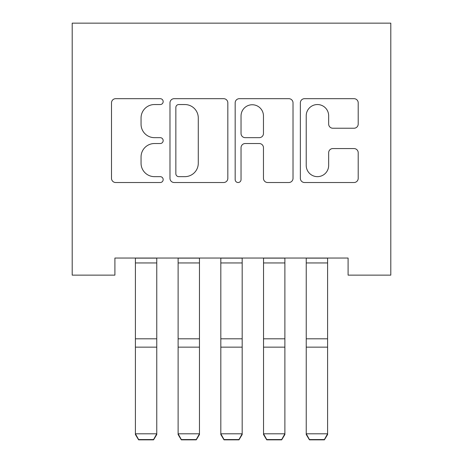<?xml version="1.0" encoding="UTF-8"?>
<svg xmlns="http://www.w3.org/2000/svg" width="463" height="463" viewBox="0 0 463 463"><rect width="100%" height="100%" fill="white"/><g stroke="black" fill="none" stroke-linecap="round" stroke-linejoin="round"><path stroke-width="0.69" d="M163.167 101.611A2.934 2.934 0 0 0 160.233 98.677L115.692 98.677A4.19 4.19 0 0 0 111.502 102.867L111.502 178.33A4.19 4.19 0 0 0 115.692 182.52L160.233 182.52A2.934 2.934 0 0 0 163.167 179.586A2.934 2.934 0 0 0 160.233 176.652L154.468 176.652A13.415 13.415 0 0 1 141.053 163.236L141.053 156.945A13.415 13.415 0 0 1 154.468 143.53L160.233 143.53A2.934 2.934 0 0 0 163.167 140.596A2.934 2.934 0 0 0 160.233 137.661L154.468 137.661A13.415 13.415 0 0 1 141.053 124.252L141.053 117.961A13.415 13.415 0 0 1 154.468 104.545L160.233 104.545A2.934 2.934 0 0 0 163.167 101.611M354.016 128.234A4.19 4.19 0 0 0 358.206 124.038L358.206 102.867A4.19 4.19 0 0 0 354.016 98.677L304.55 98.677A4.19 4.19 0 0 0 300.354 102.867L300.354 178.33A4.19 4.19 0 0 0 304.55 182.52L354.016 182.52A4.19 4.19 0 0 0 358.206 178.33L358.206 152.755A4.19 4.19 0 0 0 354.016 148.565L332.845 148.565A4.19 4.19 0 0 0 328.655 152.755L328.655 165.436A11.216 11.216 0 0 1 317.439 176.652A11.216 11.216 0 0 1 306.222 165.436L306.222 115.762A11.216 11.216 0 0 1 317.439 104.545A11.216 11.216 0 0 1 328.655 115.762L328.655 124.038A4.19 4.19 0 0 0 332.845 128.234L354.016 128.234M348.095 258.047L114.905 258.047L114.905 275.132L72.199 275.132L72.199 23.15L390.801 23.15L390.801 275.132L348.095 275.132L348.095 258.047M227.831 102.867A4.19 4.19 0 0 0 223.641 98.677L174.175 98.677A4.19 4.19 0 0 0 169.979 102.867L169.979 178.33A4.19 4.19 0 0 0 174.175 182.52L223.641 182.52A4.19 4.19 0 0 0 227.831 178.33L227.831 102.867M239.359 98.677L288.825 98.677A4.19 4.19 0 0 1 293.021 102.867L293.021 178.33A4.19 4.19 0 0 1 288.825 182.52L267.655 182.52A4.19 4.19 0 0 1 263.464 178.33L263.464 147.726A4.19 4.19 0 0 0 259.274 143.53L245.228 143.53A4.19 4.19 0 0 0 241.038 147.726L241.038 179.586A2.934 2.934 0 0 1 238.104 182.52A2.934 2.934 0 0 1 235.169 179.586L235.169 102.867A4.19 4.19 0 0 1 239.359 98.677M178.782 104.545A2.934 2.934 0 0 0 175.847 107.48L175.847 173.718A2.934 2.934 0 0 0 178.782 176.652L184.864 176.652A13.415 13.415 0 0 0 198.28 163.236L198.28 117.961A13.415 13.415 0 0 0 184.864 104.545L178.782 104.545M263.464 115.97A11.216 11.216 0 0 0 252.248 104.754A11.216 11.216 0 0 0 241.038 115.97L241.038 133.471A4.19 4.19 0 0 0 245.228 137.661L259.274 137.661A4.19 4.19 0 0 0 263.464 133.471L263.464 115.97M156.76 258.047L156.76 434.531L153.56 439.85L153.56 439.555L138.611 439.555L138.611 439.85L153.56 439.85M138.611 439.85L135.404 434.531L135.404 433.796L156.76 433.796L153.56 439.555M135.404 258.047L135.404 433.796L138.611 439.555M199.466 258.047L199.466 434.531L196.266 439.85L196.266 439.555L181.317 439.555L181.317 439.85L196.266 439.85M181.317 439.85L178.116 434.531L178.116 433.796L199.466 433.796L196.266 439.555M178.116 258.047L178.116 433.796L181.317 439.555M242.178 258.047L242.178 434.531L238.972 439.85L238.972 439.555L224.028 439.555L224.028 439.85L238.972 439.85M224.028 439.85L220.822 434.531L220.822 433.796L242.178 433.796L238.972 439.555M220.822 258.047L220.822 433.796L224.028 439.555M284.884 258.047L284.884 434.531L281.683 439.85L281.683 439.555L266.734 439.555L266.734 439.85L281.683 439.85M266.734 439.85L263.534 434.531L263.534 433.796L284.884 433.796L281.683 439.555M263.534 258.047L263.534 433.796L266.734 439.555M327.596 258.047L327.596 434.531L324.389 439.85L324.389 439.555L309.44 439.555L309.44 439.85L324.389 439.85M309.44 439.85L306.24 434.531L306.24 433.796L327.596 433.796L324.389 439.555M306.24 258.047L306.24 433.796L309.44 439.555M156.76 258.134L135.404 258.134M156.76 338.8L135.404 338.8M156.76 347.152L135.404 347.152M156.76 262.949L135.404 262.949M199.466 258.134L178.116 258.134M199.466 338.8L178.116 338.8M199.466 347.152L178.116 347.152M199.466 262.949L178.116 262.949M242.178 258.134L220.822 258.134M242.178 338.8L220.822 338.8M242.178 347.152L220.822 347.152M242.178 262.949L220.822 262.949M284.884 258.134L263.534 258.134M284.884 338.8L263.534 338.8M284.884 347.152L263.534 347.152M284.884 262.949L263.534 262.949M327.596 258.134L306.24 258.134M327.596 338.8L306.24 338.8M327.596 347.152L306.24 347.152M327.596 262.949L306.24 262.949"/></g></svg>
